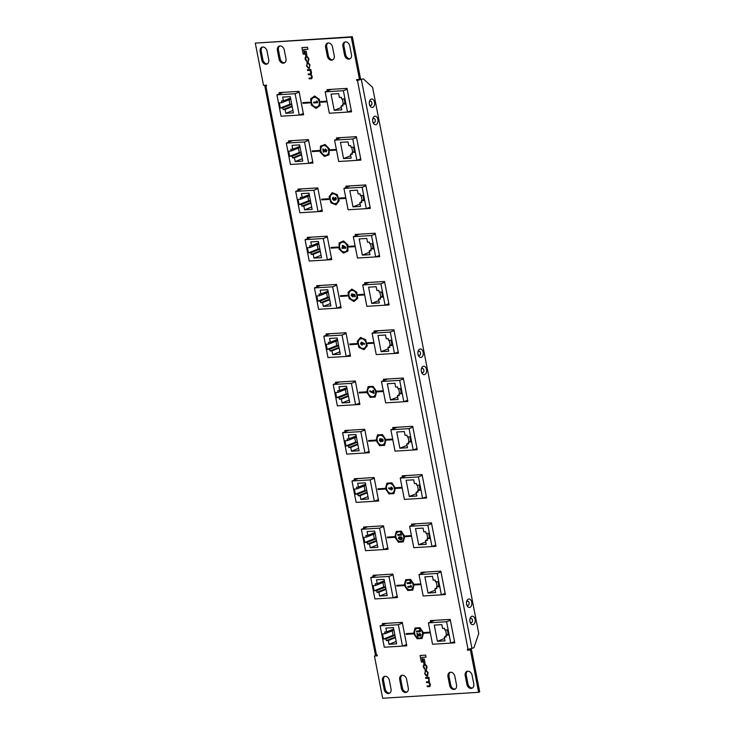 <?xml version="1.0" encoding="UTF-8"?>
<svg xmlns="http://www.w3.org/2000/svg" width="735" height="735" viewBox="0 0 735 735"><rect width="100%" height="100%" fill="white"/><g stroke="black" fill="none" stroke-linecap="round" stroke-linejoin="round"><path stroke-width="1.1" d="M471.714 616.316A4.254 2.683 86.5 0 0 469.858 619.513A4.254 2.683 86.5 0 0 469.996 621.691A4.254 2.683 86.5 0 0 473.312 624.566A4.254 2.683 86.5 0 0 475.076 619.412A4.254 2.683 86.5 0 0 471.714 616.316M469.83 619.835A2.131 1.341 -93.5 0 1 470.731 618.457A2.131 1.341 -93.5 0 1 472.421 620.009A2.131 1.341 -93.5 0 1 471.53 622.6A2.131 1.341 -93.5 0 1 469.931 621.369M468.36 599.08A4.254 2.683 86.5 0 0 466.504 602.268A4.254 2.683 86.5 0 0 466.642 604.455A4.254 2.683 86.5 0 0 469.959 607.321A4.254 2.683 86.5 0 0 471.723 602.176A4.254 2.683 86.5 0 0 468.36 599.08M466.486 602.599A2.131 1.341 -93.5 0 1 467.377 601.221A2.131 1.341 -93.5 0 1 469.068 602.774A2.131 1.341 -93.5 0 1 468.186 605.355A2.131 1.341 -93.5 0 1 466.578 604.133M423.121 366.333A4.254 2.683 86.5 0 0 421.265 369.521A4.254 2.683 86.5 0 0 421.403 371.699A4.254 2.683 86.5 0 0 424.72 374.574A4.254 2.683 86.5 0 0 426.484 369.429A4.254 2.683 86.5 0 0 423.121 366.333M421.238 369.843A2.131 1.341 -93.5 0 1 422.138 368.465A2.131 1.341 -93.5 0 1 423.829 370.027A2.131 1.341 -93.5 0 1 422.937 372.608A2.131 1.341 -93.5 0 1 421.339 371.386M419.768 349.088A4.254 2.683 86.5 0 0 417.912 352.285A4.254 2.683 86.5 0 0 418.05 354.463A4.254 2.683 86.5 0 0 421.366 357.339A4.254 2.683 86.5 0 0 423.13 352.184A4.254 2.683 86.5 0 0 419.768 349.088M417.893 352.607A2.131 1.341 -93.5 0 1 418.785 351.229A2.131 1.341 -93.5 0 1 420.475 352.782A2.131 1.341 -93.5 0 1 419.593 355.363A2.131 1.341 -93.5 0 1 417.985 354.141M374.519 116.341A4.254 2.683 86.5 0 0 372.673 119.529A4.254 2.683 86.5 0 0 372.81 121.716A4.254 2.683 86.5 0 0 376.127 124.592A4.254 2.683 86.5 0 0 377.891 119.438A4.254 2.683 86.5 0 0 374.519 116.341M372.645 119.86A2.131 1.341 -93.5 0 1 373.545 118.482A2.131 1.341 -93.5 0 1 375.236 120.035A2.131 1.341 -93.5 0 1 374.345 122.616A2.131 1.341 -93.5 0 1 372.746 121.394M371.175 99.096A4.254 2.683 86.5 0 0 369.319 102.294A4.254 2.683 86.5 0 0 369.457 104.471A4.254 2.683 86.5 0 0 372.774 107.347A4.254 2.683 86.5 0 0 374.538 102.193A4.254 2.683 86.5 0 0 371.175 99.096M369.292 102.615A2.131 1.341 -93.5 0 1 370.192 101.237A2.131 1.341 -93.5 0 1 371.882 102.79A2.131 1.341 -93.5 0 1 371 105.381A2.131 1.341 -93.5 0 1 369.393 104.149M422.45 632.982A4.998 3.804 -111.8 0 0 416.717 628.581A4.998 3.804 -111.8 0 0 414.696 633.46A4.998 3.804 -111.8 0 0 420.429 637.861A4.998 3.804 -111.8 0 0 422.45 632.982M413.061 584.711A4.998 3.804 -111.8 0 0 407.328 580.31A4.998 3.804 -111.8 0 0 405.316 585.189A4.998 3.804 -111.8 0 0 411.049 589.589A4.998 3.804 -111.8 0 0 413.061 584.711M403.68 536.431A4.998 3.804 -111.8 0 0 397.947 532.03A4.998 3.804 -111.8 0 0 395.935 536.908A4.998 3.804 -111.8 0 0 401.659 541.309A4.998 3.804 -111.8 0 0 403.68 536.431M394.3 488.159A4.998 3.804 -111.8 0 0 388.567 483.759A4.998 3.804 -111.8 0 0 386.546 488.637A4.998 3.804 -111.8 0 0 392.279 493.038A4.998 3.804 -111.8 0 0 394.3 488.159M384.91 439.888A4.998 3.804 -111.8 0 0 379.177 435.487A4.998 3.804 -111.8 0 0 377.165 440.366A4.998 3.804 -111.8 0 0 382.898 444.767A4.998 3.804 -111.8 0 0 384.91 439.888M375.53 391.608A4.998 3.804 -111.8 0 0 369.797 387.207A4.998 3.804 -111.8 0 0 367.785 392.095A4.998 3.804 -111.8 0 0 373.509 396.496A4.998 3.804 -111.8 0 0 375.53 391.608M366.149 343.337A4.998 3.804 -111.8 0 0 360.416 338.936A4.998 3.804 -111.8 0 0 358.395 343.815A4.998 3.804 -111.8 0 0 364.128 348.215A4.998 3.804 -111.8 0 0 366.149 343.337M356.76 295.066A4.998 3.804 -111.8 0 0 351.027 290.665A4.998 3.804 -111.8 0 0 349.015 295.543A4.998 3.804 -111.8 0 0 354.748 299.944A4.998 3.804 -111.8 0 0 356.76 295.066M347.379 246.795A4.998 3.804 -111.8 0 0 341.646 242.394A4.998 3.804 -111.8 0 0 339.634 247.272A4.998 3.804 -111.8 0 0 345.358 251.673A4.998 3.804 -111.8 0 0 347.379 246.795M337.999 198.514A4.998 3.804 -111.8 0 0 332.266 194.113A4.998 3.804 -111.8 0 0 330.245 198.992A4.998 3.804 -111.8 0 0 335.978 203.393A4.998 3.804 -111.8 0 0 337.999 198.514M328.609 150.243A4.998 3.804 -111.8 0 0 322.876 145.842A4.998 3.804 -111.8 0 0 320.864 150.721A4.998 3.804 -111.8 0 0 326.597 155.122A4.998 3.804 -111.8 0 0 328.609 150.243M319.229 101.972A4.998 3.804 -111.8 0 0 313.496 97.571A4.998 3.804 -111.8 0 0 311.484 102.45A4.998 3.804 -111.8 0 0 317.208 106.851A4.998 3.804 -111.8 0 0 319.229 101.972M357.449 80.418L363.301 78.82L372.59 87.364L478.761 633.552L473.891 647.765L468.039 649.354L357.449 80.418L356.76 80.464L356.594 79.6L359.488 79.417L351.275 37.182L255.302 43.108L263.516 85.343L266.41 85.168L266.575 86.032L264.811 85.931L266.263 85.177M363.301 78.82L356.76 80.464M377.266 655.473L374.437 656.006L382.65 698.25L478.623 692.324L479.698 691.892L471.484 649.657L467.515 650.264L467.35 649.4L468.039 649.354M468.59 649.832L468.489 649.317M471.484 649.657L467.515 650.264M478.623 692.324L470.409 650.08M264.811 85.931L375.401 654.867L377.165 654.968L377.34 655.831L374.437 656.006M359.488 79.417L360.563 78.994L352.35 36.75L255.302 43.108M352.35 36.75L351.275 37.182M357.835 80.032L357.734 79.527M451.86 642.666L454.699 642.491M431.473 620.561L431.665 621.544M383.514 623.519L383.688 624.41M403.598 645.642L406.749 645.449M442.479 594.394L445.318 594.22M422.092 572.289L422.285 573.272M374.133 575.248L374.308 576.139M394.217 597.371L397.359 597.178M433.099 546.114L435.938 545.94M412.702 524.009L412.895 525.001M364.744 526.977L364.918 527.868M384.837 549.1L387.979 548.907M403.322 475.738L403.515 476.73M423.709 497.843L426.548 497.668M355.363 478.696L355.538 479.587M375.447 500.829L378.598 500.627M393.942 427.467L394.135 428.45M414.329 449.572L417.168 449.397M345.983 430.425L346.157 431.316M366.067 452.549L369.209 452.356M384.552 379.187L384.745 380.179M404.948 401.301L407.787 401.126M336.602 382.154L336.768 383.045M356.686 404.278L359.828 404.085M375.172 330.915L375.364 331.908M395.559 353.02L398.398 352.846M327.213 333.874L327.387 334.774M347.297 356.006L350.448 355.813M386.178 304.749L389.017 304.575M365.791 282.644L365.984 283.627M317.832 285.603L318.007 286.494M337.916 307.726L341.058 307.533M376.798 256.478L379.637 256.304M356.401 234.373L356.594 235.356M308.452 237.331L308.617 238.223M328.536 259.455L331.678 259.262M347.021 186.093L347.214 187.085M367.408 208.198L370.256 208.023M299.062 189.06L299.237 189.952M319.146 211.184L322.298 210.991M348.647 111.656L351.486 111.481M328.251 89.551L328.444 90.534M358.028 159.927L360.867 159.752M337.641 137.822L337.834 138.805M280.301 92.509L280.467 93.4M300.385 114.632L303.527 114.439M289.682 140.78L289.856 141.671M309.766 162.913L312.908 162.711M279.741 45.974A4.447 3.381 -111.8 0 0 278.464 50.035L280.136 58.653A4.447 3.381 -111.8 0 0 284.675 62.723M262.505 47.031A4.447 3.381 -111.8 0 0 261.228 51.101L262.9 59.719A4.447 3.381 -111.8 0 0 267.439 63.789M384.828 676.319A4.447 3.381 -111.8 0 0 383.541 680.38L385.223 689.007A4.447 3.381 -111.8 0 0 389.761 693.077M402.063 675.254A4.447 3.381 -111.8 0 0 400.777 679.324L402.458 687.942A4.447 3.381 -111.8 0 0 406.997 692.012M450.325 672.277A4.447 3.381 -111.8 0 0 449.039 676.338L450.72 684.956A4.447 3.381 -111.8 0 0 455.259 689.026M467.561 671.211A4.447 3.381 -111.8 0 0 466.275 675.272L467.956 683.899A4.447 3.381 -111.8 0 0 472.495 687.969M345.239 41.923A4.447 3.381 -111.8 0 0 343.962 45.993L345.634 54.61A4.447 3.381 -111.8 0 0 350.172 58.681M328.003 42.988A4.447 3.381 -111.8 0 0 326.726 47.058L328.398 55.676A4.447 3.381 -111.8 0 0 332.937 59.746M424.104 633.23L430.333 632.844L424.104 633.23L423.966 632.541L430.205 632.155M413.042 633.212L406.06 633.643L406.189 634.333L413.18 633.901L413.042 633.212M414.724 584.95L420.953 584.573L414.724 584.95L414.586 584.261L414.742 584.95M420.815 583.884L414.586 584.261M403.662 584.941L396.67 585.372L396.808 586.061L403.791 585.63L403.662 584.941M405.334 536.679L411.563 536.293L405.334 536.679L405.205 535.99L405.362 536.669M411.435 535.604L405.205 535.99M394.272 536.669L387.29 537.101L387.428 537.79L394.41 537.358L394.272 536.669M402.054 487.333L395.816 487.718L395.954 488.407L402.183 488.022M384.892 488.389L377.909 488.821L378.038 489.51L385.03 489.078L384.892 488.389M386.573 440.136L392.802 439.75L386.573 440.136L386.435 439.447L392.665 439.061M375.512 440.118L368.52 440.55L368.658 441.239L375.64 440.807L375.512 440.118M377.184 391.856L383.413 391.47L377.184 391.856L377.055 391.167L377.211 391.847M383.284 390.781L377.055 391.167M366.122 391.847L359.139 392.279L359.277 392.968L366.26 392.536L366.122 391.847M367.803 343.585L374.032 343.199L367.803 343.585L367.665 342.896L367.822 343.576M373.904 342.51L367.665 342.896M356.741 343.567L349.759 343.998L349.888 344.687L356.879 344.256L356.741 343.567M358.423 295.314L364.652 294.928L358.423 295.314L358.285 294.625L364.514 294.239M347.361 295.295L340.369 295.727L340.507 296.416L347.49 295.985L347.361 295.295M349.033 247.033L355.271 246.657L349.033 247.033L348.904 246.344L355.134 245.959M337.971 247.024L330.989 247.456L331.127 248.145L338.109 247.713L337.971 247.024M339.653 198.762L345.882 198.376L339.653 198.762L339.515 198.073L339.671 198.753M345.753 197.687L339.515 198.073M328.591 198.753L321.608 199.176L321.737 199.874L328.729 199.442L328.591 198.753M320.883 102.22L327.121 101.834L320.883 102.22L320.754 101.531L326.983 101.145M336.364 149.416L330.134 149.802L330.272 150.491L336.501 150.105M309.821 102.202L302.838 102.634L302.976 103.323L309.959 102.891L309.821 102.202M319.21 150.473L312.219 150.905L312.357 151.594L319.339 151.162L319.21 150.473M450.794 643.097L454.772 642.849L450.215 619.403L430.333 620.634L430.591 621.975M402.532 646.074L406.813 645.808L402.256 622.361L382.375 623.592L382.613 624.842M441.404 594.826L445.392 594.578L440.835 571.132L420.944 572.354L421.21 573.704M393.142 597.803L397.433 597.537L392.876 574.09L372.994 575.321L373.233 576.571M432.024 546.546L436.002 546.298L431.445 522.851L411.563 524.083L411.83 525.433M383.762 549.532L388.043 549.265L383.486 525.819L363.604 527.041L363.853 528.29M422.643 498.275L426.622 498.027L422.065 474.58L402.183 475.811L402.44 477.153M374.381 501.252L378.663 500.985L374.106 477.539L354.224 478.77L354.463 480.019M413.254 450.004L417.241 449.756L412.684 426.309L392.793 427.531L393.06 428.882M369.016 451.373L364.955 452.999L360.802 431.62L342.602 432.74L346.755 454.12L369.282 452.714L364.725 429.268L344.844 430.499L345.082 431.748M403.873 401.723L407.851 401.485L403.294 378.029L383.413 379.26L383.679 380.611M355.611 404.709L359.893 404.443L355.336 380.996L335.454 382.218L335.702 383.477M394.493 353.452L398.471 353.204L393.914 329.758L374.032 330.989L374.29 332.33M346.231 356.429L350.512 356.172L345.955 332.725L326.074 333.947L326.312 335.197M385.103 305.181L389.091 304.933L384.534 281.487L364.643 282.718L364.909 284.059M336.841 308.158L341.132 307.892L336.575 284.445L316.693 285.676L316.932 286.926M375.723 256.901L379.701 256.662L375.144 233.215L355.262 234.437L355.529 235.788M327.461 259.887L331.742 259.62L327.185 236.174L307.303 237.405L307.552 238.654M366.342 208.63L370.321 208.382L365.764 184.935L345.882 186.166L346.139 187.508M318.08 211.616L322.362 211.349L317.805 187.903L297.923 189.125L298.162 190.374M347.572 112.087L351.55 111.839L346.993 88.393L327.112 89.615L327.378 90.965M360.692 158.861L356.916 160.377L352.763 138.998L334.563 140.119L338.716 161.498L360.94 160.111L356.383 136.664L336.492 137.895L336.759 139.237M299.31 115.064L303.592 114.798L299.035 91.351L279.153 92.582L279.401 93.832M308.691 163.335L312.981 163.069L308.424 139.622L288.543 140.854L288.781 142.103M424.462 664.817L426.383 666.048L426.272 669.309L427.072 667.362L426.833 666.14L425.023 664.063L424.251 664.109L423.213 666.002L423.535 667.646L425.115 669.466L423.764 666.369L424.426 664.835L425.142 664.789L426.346 666.057L426.622 669.245M424.251 664.109L423.792 664.21M428.983 677.44L425.537 677.652L425.675 678.377L427.834 678.24L428.964 679.553L428.441 681.758L426.355 681.887L426.493 682.613L428.533 682.484L429.911 684.423L429.396 685.847L427.154 685.985L427.292 686.711L429.92 686.499L430.425 684.616L429.313 682.181L428.983 677.44M425.491 670.421L424.756 673.931L426.612 676.228L427.375 676.182L428.11 672.672L426.245 670.375L425.06 670.513M425.528 670.403L424.802 673.912L426.658 676.209L427.807 676.09M424.288 659.029L422.974 659.111L423.755 663.099L425.06 663.016L424.288 659.029M425.657 655.142L420.08 655.482L421.357 662.07L422.717 661.987L421.835 657.43L426.052 657.173L425.657 655.142M305.981 56.999L307.028 56.889L308.222 58.157L308.112 61.418L308.911 59.471L308.672 58.249L306.863 56.172L306.091 56.218L305.053 58.111L305.374 59.756L306.945 61.575L305.604 58.478L306.265 56.944L306.982 56.898L308.185 58.166L308.452 61.354M306.091 56.218L305.631 56.319M310.813 69.549L307.368 69.761L307.515 70.486L309.674 70.349L310.804 71.662L310.28 73.868L308.195 73.996L308.332 74.722L310.372 74.593L311.75 76.532L311.236 77.956L308.994 78.094L309.132 78.82L311.759 78.608L312.265 76.725L311.153 74.29L311.511 72.857L310.813 69.549M307.322 62.53L306.596 66.04L308.452 68.337L309.214 68.291L309.94 64.781L308.084 62.484L306.899 62.622M307.368 62.512L306.633 66.021L308.498 68.318L309.646 68.199M306.127 51.138L304.814 51.22L305.585 55.208L306.899 55.125L306.127 51.138M307.496 47.251L301.92 47.591L303.197 54.179L304.556 54.096L303.674 49.539L307.892 49.282L307.496 47.251M279.061 59.085A4.447 3.381 -111.8 0 0 284.16 62.999A4.447 3.381 -111.8 0 0 285.961 58.662L284.28 50.044A4.447 3.381 -111.8 0 0 279.181 46.121A4.447 3.381 -111.8 0 0 277.389 50.467L279.061 59.085L280.136 58.653M261.825 60.151A4.447 3.381 -111.8 0 0 266.924 64.064A4.447 3.381 -111.8 0 0 268.725 59.728L267.044 51.101A4.447 3.381 -111.8 0 0 261.945 47.187A4.447 3.381 -111.8 0 0 260.153 51.533L261.825 60.151L262.9 59.719M389.366 680.389A4.447 3.381 -111.8 0 0 384.267 676.476A4.447 3.381 -111.8 0 0 382.476 680.812L384.148 689.43A4.447 3.381 -111.8 0 0 389.247 693.353A4.447 3.381 -111.8 0 0 391.038 689.007L389.366 680.389M406.602 679.324A4.447 3.381 -111.8 0 0 401.503 675.41A4.447 3.381 -111.8 0 0 399.711 679.746L401.383 688.373A4.447 3.381 -111.8 0 0 406.483 692.287A4.447 3.381 -111.8 0 0 408.274 687.942L406.602 679.324M454.864 676.347A4.447 3.381 -111.8 0 0 449.765 672.424A4.447 3.381 -111.8 0 0 447.973 676.77L449.645 685.387A4.447 3.381 -111.8 0 0 454.744 689.301A4.447 3.381 -111.8 0 0 456.536 684.965L454.864 676.347M472.1 675.281A4.447 3.381 -111.8 0 0 467.001 671.367A4.447 3.381 -111.8 0 0 465.209 675.704L466.881 684.322A4.447 3.381 -111.8 0 0 471.98 688.245A4.447 3.381 -111.8 0 0 473.772 683.899L472.1 675.281M344.559 55.042A4.447 3.381 -111.8 0 0 349.658 58.956A4.447 3.381 -111.8 0 0 351.459 54.62L349.777 45.993A4.447 3.381 -111.8 0 0 344.678 42.079A4.447 3.381 -111.8 0 0 342.887 46.424L344.559 55.042L345.634 54.61M327.323 56.108A4.447 3.381 -111.8 0 0 332.422 60.022A4.447 3.381 -111.8 0 0 334.223 55.676L332.542 47.058A4.447 3.381 -111.8 0 0 327.442 43.145A4.447 3.381 -111.8 0 0 325.651 47.481L327.323 56.108L328.398 55.676M303.711 49.521L307.882 49.263M301.966 47.591L303.243 54.16L304.556 54.087M304.86 51.22L305.631 55.189L306.899 55.116M309.077 67.546L309.757 66.049L309.472 64.57L307.542 63.238L306.826 64.754L307.111 66.233L308.351 67.602L309.38 67.491M309.04 67.565L309.72 66.067L309.426 64.588L307.542 63.238M309.04 78.094L309.178 78.801L311.484 78.663M308.241 73.987L308.378 74.704L310.418 74.575L311.695 75.999L311.282 77.938M307.414 69.761L307.552 70.468L309.72 70.34L310.85 71.644L310.326 73.849M306.137 56.209L305.098 58.102L305.411 59.737L306.991 61.556M421.835 657.43L426.043 657.154M420.126 655.482L421.403 662.051L422.717 661.978M423.02 659.111L423.792 663.08L425.06 663.007M427.237 675.437L427.917 673.94L427.632 672.461L426.392 671.083L425.344 671.211M427.559 675.373L427.595 672.479L426.355 671.101L425.363 671.202M425.703 671.129L424.986 672.644L425.271 674.124L427.2 675.456M427.2 685.985L427.338 686.692L429.644 686.554M426.401 681.878L426.539 682.595L428.579 682.466L429.856 683.89L429.442 685.828M425.583 677.652L425.721 678.359L427.88 678.23L429.01 679.535L428.487 681.74M424.297 664.1L423.259 665.993L423.58 667.628L425.152 669.447M312.246 150.905L312.357 151.594L319.339 151.162M302.866 102.634L302.995 103.313L309.959 102.882M330.153 149.802L330.272 150.491L336.501 150.096M320.772 101.522L320.91 102.211M321.627 199.176L321.737 199.874L328.72 199.433M331.016 247.456L331.145 248.136L338.109 247.704M348.923 246.344L349.061 247.033M340.397 295.727L340.525 296.407L347.49 295.975M358.303 294.625L358.441 295.305M349.777 343.998L349.888 344.687L356.87 344.256M359.167 392.269L359.277 392.968L366.26 392.527M368.547 440.55L368.676 441.23L375.64 440.798M386.454 439.438L386.592 440.127M377.928 488.821L378.066 489.501L385.021 489.078M395.843 487.718L395.972 488.398L402.183 488.012M387.317 537.092L387.428 537.79L394.41 537.349M396.698 585.372L396.808 586.061L403.791 585.62M406.078 633.643L406.216 634.323L413.171 633.892M423.994 632.541L424.123 633.221M316.087 108.422L311.337 105.068L310.611 98.857L314.626 96L319.376 99.354L320.102 105.564L316.087 108.422M320.157 152.145L320.488 146.127L325.063 144.464L329.317 148.819L328.995 154.837L324.411 156.5L320.157 152.145M331.016 202.897L329.05 196.815L332.156 192.671L337.227 194.61L339.193 200.701L336.088 204.845L331.016 202.897M339.046 249L339.111 242.908L343.567 240.933L347.958 245.058L347.903 251.149L343.447 253.125L339.046 249M357.238 341.352L360.536 337.438L365.571 339.662L367.307 345.808L364.009 349.722L358.974 347.49L357.238 341.352M366.691 392.159L368.125 386.628L373.095 386.316L376.623 391.544L375.181 397.075L370.219 397.387L366.691 392.159M376.072 440.43L377.505 434.899L382.476 434.596L386.004 439.815L384.57 445.355L379.6 445.658L376.072 440.43M413.603 633.524L415.045 627.993L420.016 627.69L423.544 632.918L422.101 638.449L417.131 638.752L413.603 633.524M385.452 488.701L386.895 483.171L391.865 482.867L395.393 488.095L393.951 493.626L388.98 493.929L385.452 488.701M394.842 536.982L396.275 531.451L401.246 531.139L404.774 536.366L403.331 541.897L398.37 542.209L394.842 536.982M404.222 585.253L405.656 579.722L410.626 579.419L414.154 584.637L412.721 590.168L407.75 590.481L404.222 585.253M348.022 292.31L351.817 289.085L356.686 292.08L357.752 298.3L353.958 301.525L349.097 298.529L348.022 292.31M316.638 100.943L317.63 102.725L313.808 102.973L313.643 102.119L316.803 101.917L316.638 100.943M316.62 100.952L317.373 101.412M313.643 102.119L316.803 101.926M317.345 101.421L317.603 102.735M325.311 148.957L326.992 150.427L326.11 151.924L323.685 150.519L323.997 152.117L323.363 152.154L322.775 148.984L325.899 151.079L326.285 150.427L325.329 148.948L326.992 150.427L326.138 151.915M323.097 148.966L325.917 151.07M323.997 152.117L323.712 150.546M334.728 199.534L333.929 200.471L332.358 198.909L332.992 197.338L333.745 199.635L334.14 198.432L335.436 199.277L335.068 197.393L335.831 197.706L336.391 198.735L335.647 200.122M334.14 198.432L335.417 199.277L335.702 198.772M335.417 199.277L335.684 198.781M333.773 199.626L333.065 198.909L333.479 198.11L333.047 198.919M333.341 197.246L333.506 198.101M334.195 200.416L334.71 199.543L335.629 200.131L336.391 198.735M335.068 197.393L335.831 197.706M335.812 197.715L336.364 198.744M342.988 245.444L345.799 247.272L345.974 248.164L342.078 248.402L341.913 247.548L342.685 247.502L342.299 245.49L343.006 245.435L345.817 247.263L345.974 248.164M343.116 246.409L343.318 247.465L344.614 247.383L343.116 246.409M341.913 247.548L342.685 247.493M342.299 245.49L343.006 245.435M343.144 246.427L343.346 247.456L344.605 247.373M352.69 294.083L354.904 294.514L355.327 296.674L354.674 296.719L354.38 295.24L353.627 295.093L352.763 296.894L351.11 295.396L351.844 293.743L351.826 295.396L352.57 296.049L352.69 294.083M352.671 294.092L354.904 294.514M352.552 296.049L353.03 295.36L352.552 296.049L351.826 295.396M351.799 293.77L351.799 295.406M353.131 296.821L353.746 295.378M354.886 294.524L355.308 296.683M361.142 342.253L364.523 343.594L364.358 344.366L362.897 343.622L361.978 345.128L360.508 343.741L361.409 342.198L364.542 343.585L364.385 344.357M362.309 345.046L362.925 343.613M362.254 343.622L361.611 343.052L361.188 343.686L361.85 344.274L362.281 343.613M361.207 343.677L361.629 343.043L361.188 343.686L361.868 344.265M372.902 390.395L373.536 390.358L374.133 393.409L369.806 391.562L369.962 390.781L373.261 392.334L372.902 390.395M372.884 390.404L373.518 390.368L374.106 393.418M369.962 390.781L373.261 392.352M382.586 440.1L382.062 439.622L382.264 440.651L382.613 440.09M381.741 440.155L382.081 439.613L381.713 440.164L382.292 440.642M379.83 438.694L381.254 439.199L381.961 438.758L383.293 440.063L382.485 441.496L381.612 441.147L380.758 441.854L379.278 440.329L380.124 438.63L381.235 439.208L381.943 438.767L383.275 440.072L382.733 441.45M381.612 441.147L380.758 441.854M381.033 440.219L380.353 439.475L379.958 440.274L380.638 441L381.061 440.21M379.986 440.265L380.381 439.466L379.958 440.274L380.656 440.991M381.63 441.138L380.776 441.845L381.63 441.138M390.781 489.602L388.65 488.518L388.806 487.746L390.267 488.49L391.195 486.983L392.665 488.362L391.755 489.905L390.781 489.602M391.195 486.983L392.683 488.352L391.783 489.896M391.323 487.838L390.91 488.49L391.562 489.06L391.985 488.426L391.323 487.838L390.91 488.49L391.58 489.051L391.985 488.426L391.58 489.051M388.806 487.746L390.267 488.472M391.342 487.829L390.937 488.481M400.685 533.334L401.677 535.126L397.856 535.365L397.708 534.501L400.851 534.308L400.685 533.334L401.65 535.135M397.69 534.51L400.86 534.317M401.595 537.009L402.348 538.185L401.613 539.756L400.667 539.94L398.361 538.461L399.087 536.89L401.613 537L402.367 538.176L401.613 539.756M401.668 538.25L400.162 537.57L399.041 538.415L399.399 538.92L400.502 539.086L401.687 538.24M399.059 538.406L400.18 537.561L399.041 538.415L400.52 539.077M399.105 536.881L401.613 537M410.075 581.605L411.058 583.397L407.236 583.636L407.089 582.782L410.24 582.589L410.075 581.605M410.047 581.615L410.801 582.083M407.071 582.791L410.24 582.589M410.782 582.083L411.04 583.406M410.782 585.262L411.765 587.054L407.953 587.293L407.778 586.438L410.948 586.236L410.782 585.262M410.764 585.271L411.747 587.063M407.778 586.438L410.948 586.245M419.455 629.886L420.438 631.668L416.626 631.916L416.451 631.062L419.621 630.86L419.455 629.886L420.19 630.354M416.451 631.062L419.621 630.869M420.163 630.364L420.42 631.677M419.446 633.276L421.118 634.755L420.255 636.253L417.829 634.847L418.142 636.446L417.508 636.482L416.92 633.304L420.062 635.389L420.429 634.746L419.446 633.276L421.137 634.746L420.273 636.244M416.892 633.313L420.043 635.398L420.448 634.737M420.043 635.398L420.429 634.746M418.142 636.446L417.857 634.865M385.066 305.19L380.914 283.82L362.713 284.941L366.866 306.32L385.066 305.19L388.843 303.684M380.914 283.82L384.69 282.304M362.713 284.941L368.933 282.451M368.593 287.192L371.735 303.399L379.324 302.93L378.589 299.136L380.519 299.016L380.179 297.298L382.659 297.142L381.658 291.97L379.177 292.126L378.837 290.398L376.908 290.518L376.173 286.723L368.593 287.192M332.652 286.797L314.451 287.918L318.604 309.297L336.805 308.176L332.652 286.797L336.713 285.171M336.805 308.176L340.865 306.55M314.451 287.918L320.671 285.428M330.925 305.916L327.773 289.719L320.194 290.187L320.929 293.972L318.999 294.092L319.33 295.819L316.849 295.975L317.86 301.148L320.341 300.992L320.671 302.719L322.601 302.599L323.336 306.385L330.925 305.916M378.865 300.551L371.735 303.399M379.876 292.08L380.84 297.032M382.512 296.361L380.179 297.298M380.399 298.41L378.589 299.136M330.465 303.537L323.336 306.385M329.721 299.742L322.601 302.599M329.602 299.136L320.671 302.719M329.271 297.418L320.341 300.992M326.588 292.916L327.442 297.308L329.225 297.197M327.442 297.308L317.86 301.148M328.269 292.245L319.33 295.819M328.049 291.124L320.929 293.972M403.837 401.742L399.675 380.362L381.474 381.483L385.636 402.863L403.837 401.742L407.613 400.226M399.675 380.362L403.46 378.856M381.474 381.483L387.703 378.994M387.354 383.743L390.505 399.95L398.094 399.482L397.35 395.687L399.28 395.568L398.949 393.841L401.429 393.694L400.428 388.521L397.947 388.668L397.607 386.95L395.678 387.069L394.943 383.275L387.354 383.743M351.413 383.348L333.212 384.469L337.374 405.849L355.575 404.719L351.413 383.348L355.483 381.713M355.575 404.719L359.635 403.092M333.212 384.469L339.441 381.979M349.695 402.468L346.543 386.261L338.954 386.729L339.699 390.524L337.76 390.643L338.1 392.371L335.619 392.518L336.621 397.69L339.101 397.543L339.441 399.261L341.371 399.142L342.106 402.936L349.695 402.468M397.626 397.102L390.505 399.95M398.636 388.631L399.601 393.583M401.282 392.913L398.949 393.841M399.169 394.961L397.35 395.687M349.226 400.088L342.106 402.936M348.491 396.294L341.371 399.142M348.372 395.687L339.441 399.261M348.041 393.96L339.101 397.543M345.358 389.458L346.213 393.859L347.995 393.749M346.213 393.859L336.621 397.69M347.03 388.787L338.1 392.371M346.819 387.676L339.699 390.524M394.447 353.471L390.294 332.091L372.094 333.212L376.246 354.592L394.447 353.471L398.232 351.955M390.294 332.091L394.07 330.575M372.094 333.212L378.314 330.722M377.974 335.472L381.125 351.67L388.705 351.201L387.97 347.416L389.899 347.297L389.568 345.569L392.049 345.413L391.038 340.241L388.558 340.397L388.227 338.67L386.298 338.789L385.553 335.004L377.974 335.472M342.032 335.068L323.832 336.198L327.985 357.568L346.185 356.447L342.032 335.068L346.093 333.442M346.185 356.447L350.255 354.821M323.832 336.198L330.052 333.699M340.305 354.196L337.154 337.99L329.574 338.458L330.309 342.253L328.38 342.372L328.72 344.09L326.23 344.246L327.24 349.419L329.721 349.263L330.052 350.99L331.99 350.871L332.725 354.665L340.305 354.196M388.245 348.822L381.125 351.67M389.256 340.351L390.221 345.312M391.893 344.632L389.568 345.569M389.78 346.69L387.97 347.416M339.846 351.817L332.725 354.665M339.111 348.022L331.99 350.871M338.991 347.416L330.052 350.99M338.651 345.689L329.721 349.263M335.969 341.187L336.823 345.579L338.614 345.468M336.823 345.579L327.24 349.419M337.65 340.516L328.72 344.09M337.429 339.395L330.309 342.253M352.763 138.998L356.539 137.482M334.563 140.119L340.783 137.629M340.443 142.369L343.585 158.576L351.174 158.108L350.439 154.313L352.368 154.194L352.028 152.476L354.509 152.32L353.507 147.147L351.027 147.303L350.687 145.576L348.757 145.695L348.022 141.901L340.443 142.369M304.501 141.974L286.301 143.095L290.454 164.475L308.654 163.354L304.501 141.974L308.562 140.348M308.654 163.354L312.715 161.728M286.301 143.095L292.521 140.605M302.774 161.103L299.623 144.896L292.043 145.365L292.778 149.15L290.849 149.269L291.179 150.997L288.699 151.153L289.709 156.325L292.19 156.169L292.521 157.896L294.45 157.777L295.194 161.571L302.774 161.103M350.714 155.728L343.585 158.576M351.725 147.257L352.69 152.209M354.362 151.539L352.028 152.476M352.249 153.597L350.439 154.313M302.315 158.714L295.194 161.571M301.57 154.929L294.45 157.777M301.46 154.322L292.521 157.896M301.12 152.595L292.19 156.169M298.438 148.093L299.292 152.485L301.074 152.375M299.292 152.485L289.709 156.325M300.119 147.423L291.179 150.997M299.898 146.302L292.778 149.15M413.217 450.013L409.064 428.634L390.864 429.764L395.017 451.143L413.217 450.013L416.993 448.506M409.064 428.634L412.84 427.127M390.864 429.764L397.084 427.274M396.744 432.015L399.886 448.221L407.475 447.753L406.74 443.958L408.669 443.839L408.329 442.121L410.81 441.965L409.808 436.792L407.328 436.948L406.988 435.221L405.058 435.34L404.323 431.546L396.744 432.015M360.802 431.62L364.863 429.993M342.602 432.74L348.822 430.251M359.075 450.739L355.924 434.532L348.344 435.001L349.079 438.795L347.15 438.914L347.48 440.642L345 440.798L346.001 445.961L348.491 445.814L348.822 447.532L350.751 447.413L351.486 451.207L359.075 450.739M407.015 445.373L399.886 448.221M408.026 436.902L408.991 441.854M410.663 441.184L408.329 442.121M408.55 443.233L406.74 443.958M358.616 448.359L351.486 451.207M357.871 444.565L350.751 447.413M357.752 443.958L348.822 447.532M357.421 442.24L348.491 445.814M354.739 437.738L355.593 442.13L357.375 442.02M355.593 442.13L346.001 445.961M356.42 437.068L347.48 440.642M356.199 435.947L349.079 438.795M422.597 498.293L418.445 476.914L400.244 478.035L404.397 499.414L422.597 498.293L426.383 496.777M418.445 476.914L422.221 475.398M400.244 478.035L406.464 475.545M406.124 480.286L409.276 496.492L416.855 496.024L416.12 492.239L418.05 492.119L417.719 490.392L420.2 490.236L419.189 485.063L416.708 485.219L416.377 483.492L414.448 483.612L413.704 479.817L406.124 480.286M370.183 479.891L351.982 481.012L356.135 502.391L374.335 501.27L370.183 479.891L374.244 478.264M374.335 501.27L378.406 499.644M351.982 481.012L358.202 478.522M368.456 499.019L365.304 482.812L357.724 483.281L358.459 487.075L356.53 487.186L356.87 488.913L354.38 489.069L355.391 494.242L357.871 494.085L358.202 495.813L360.141 495.693L360.876 499.488L368.456 499.019M416.396 493.644L409.276 496.492M417.406 485.173L418.371 490.126M420.043 489.455L417.719 490.392M417.93 491.513L416.12 492.239M367.996 496.63L360.876 499.488M367.261 492.845L360.141 495.693M367.142 492.239L358.202 495.813M366.802 490.511L357.871 494.085M364.119 486.01L364.973 490.401L366.765 490.291M364.973 490.401L355.391 494.242M365.8 485.339L356.87 488.913M365.58 484.218L358.459 487.075M431.987 546.564L427.825 525.185L409.625 526.306L413.787 547.685L431.987 546.564L435.763 545.048M427.825 525.185L431.61 523.669M409.625 526.306L415.854 523.816M415.505 528.566L418.656 544.773L426.245 544.304L425.501 540.51L427.43 540.39L427.099 538.663L429.58 538.507L428.579 533.344L426.098 533.491L425.758 531.772L423.829 531.892L423.094 528.097L415.505 528.566M379.563 528.162L361.363 529.292L365.525 550.671L383.725 549.541L379.563 528.162L383.633 526.536M383.725 549.541L387.786 547.915M361.363 529.292L367.592 526.802M377.845 547.29L374.694 531.083L367.105 531.552L367.849 535.346L365.911 535.466L366.25 537.184L363.77 537.34L364.771 542.513L367.252 542.356L367.592 544.084L369.521 543.964L370.256 547.759L377.845 547.29M425.776 541.915L418.656 544.773M426.787 533.454L427.752 538.406M429.433 537.735L427.099 538.663M427.32 539.784L425.501 540.51M377.377 544.911L370.256 547.759M376.642 541.116L369.521 543.964M376.522 540.51L367.592 544.084M376.191 538.783L367.252 542.356M373.509 534.281L374.363 538.672L376.145 538.562M374.363 538.672L364.771 542.513M375.181 533.61L366.25 537.184M374.969 532.498L367.849 535.346M358.239 80.005L358.147 79.499M347.536 112.097L343.374 90.717L325.173 91.847L329.335 113.227L347.536 112.097L351.312 110.59M343.374 90.717L347.159 89.211M325.173 91.847L331.402 89.358M331.053 94.098L334.204 110.305L341.793 109.837L341.049 106.042L342.979 105.923L342.648 104.205L345.128 104.048L344.127 98.876L341.646 99.032L341.306 97.305L339.377 97.424L338.642 93.63L331.053 94.098M295.112 93.703L276.911 94.824L281.073 116.203L299.274 115.083L295.112 93.703L299.182 92.077M299.274 115.083L303.334 113.456M276.911 94.824L283.14 92.334M293.394 112.822L290.242 96.616L282.653 97.084L283.398 100.879L281.459 100.998L281.799 102.725L279.318 102.872L280.32 108.045L282.8 107.898L283.14 109.616L285.07 109.497L285.805 113.291L293.394 112.822M341.325 107.457L334.204 110.305M342.335 98.986L343.3 103.938M344.981 103.267L342.648 104.205M342.868 105.316L341.049 106.042M292.925 110.443L285.805 113.291M292.19 106.648L285.07 109.497M292.071 106.042L283.14 109.616M291.74 104.324L282.8 107.898M289.057 99.822L289.912 104.214L291.694 104.104M289.912 104.214L280.32 108.045M290.729 99.151L281.799 102.725M290.518 98.031L283.398 100.879M441.367 594.836L437.215 573.456L419.014 574.586L423.167 595.966L441.367 594.836L445.144 593.329M437.215 573.456L440.991 571.949M419.014 574.586L425.234 572.087M424.894 576.837L428.036 593.044L435.625 592.575L434.89 588.781L436.82 588.662L436.48 586.934L438.96 586.787L437.959 581.615L435.478 581.771L435.138 580.044L433.209 580.163L432.474 576.369L424.894 576.837M388.953 576.442L370.752 577.563L374.905 598.942L393.106 597.821L388.953 576.442L393.014 574.816M393.106 597.821L397.166 596.195M370.752 577.563L376.972 575.073M387.226 595.561L384.074 579.355L376.495 579.823L377.23 583.618L375.3 583.737L375.631 585.464L373.15 585.611L374.152 590.784L376.642 590.637L376.972 592.355L378.902 592.235L379.637 596.03L387.226 595.561M435.166 590.196L428.036 593.044M436.177 581.725L437.141 586.677M438.813 586.006L436.48 586.934M436.7 588.055L434.89 588.781M386.766 593.182L379.637 596.03M386.022 589.387L378.902 592.235M385.903 588.781L376.972 592.355M385.572 587.063L376.642 590.637M382.889 582.561L383.743 586.953L385.526 586.842M383.743 586.953L374.152 590.784M384.57 581.89L375.631 585.464M384.35 580.769L377.23 583.618M375.686 256.919L371.524 235.54L353.324 236.67L357.486 258.04L375.686 256.919L379.462 255.412M371.524 235.54L375.309 234.033M353.324 236.67L359.553 234.171M359.204 238.921L362.355 255.128L369.944 254.659L369.2 250.865L371.129 250.745L370.798 249.018L373.279 248.871L372.277 243.698L369.797 243.845L369.457 242.127L367.528 242.247L366.793 238.452L359.204 238.921M323.262 238.526L305.062 239.647L309.224 261.026L327.424 259.905L323.262 238.526L327.332 236.9M327.424 259.905L331.485 258.27M305.062 239.647L311.291 237.157M321.544 257.645L318.393 241.438L310.804 241.907L311.548 245.701L309.61 245.821L309.95 247.548L307.469 247.695L308.47 252.868L310.951 252.721L311.291 254.439L313.22 254.319L313.955 258.114L321.544 257.645M369.475 252.28L362.355 255.128M370.486 243.809L371.451 248.761M373.132 248.09L370.798 249.018M371.019 250.139L369.2 250.865M321.076 255.265L313.955 258.114M320.341 251.471L313.22 254.319M320.221 250.865L311.291 254.439M319.89 249.137L310.951 252.721M317.208 244.645L318.062 249.036L319.844 248.926M318.062 249.036L308.47 252.868M318.88 243.974L309.95 247.548M318.668 242.853L311.548 245.701M366.296 208.648L362.144 187.269L343.943 188.39L348.096 209.769L366.296 208.648L370.082 207.132M362.144 187.269L365.92 185.753M343.943 188.39L350.163 185.9M349.823 190.65L352.975 206.857L360.554 206.388L359.819 202.594L361.749 202.474L361.418 200.747L363.898 200.591L362.888 195.418L360.407 195.574L360.077 193.856L358.147 193.966L357.403 190.181L349.823 190.65M313.882 190.246L295.681 191.376L299.834 212.755L318.034 211.625L313.882 190.246L317.943 188.619M318.034 211.625L322.105 209.999M295.681 191.376L301.901 188.886M312.154 209.374L309.003 193.167L301.423 193.636L302.159 197.43L300.229 197.55L300.569 199.268L298.079 199.424L299.09 204.596L301.57 204.44L301.901 206.167L303.84 206.048L304.575 209.843L312.154 209.374M360.095 203.999L352.975 206.857M361.106 195.528L362.07 200.49M363.742 199.819L361.418 200.747M361.629 201.868L359.819 202.594M311.695 206.994L304.575 209.843M310.96 203.2L303.84 206.048M310.841 202.594L301.901 206.167M310.501 200.866L301.57 204.44M307.818 196.364L308.672 200.756L310.464 200.646M308.672 200.756L299.09 204.596M309.499 195.694L300.569 199.268M309.279 194.582L302.159 197.43M450.748 643.107L446.595 621.736L428.395 622.857L432.548 644.237L450.748 643.107L454.533 641.6M446.595 621.736L450.371 620.221M428.395 622.857L434.615 620.368M434.275 625.108L437.426 641.315L445.006 640.846L444.271 637.052L446.2 636.933L445.869 635.215L448.35 635.058L447.339 629.886L444.859 630.042L444.528 628.315L442.599 628.434L441.854 624.64L434.275 625.108M398.333 624.713L380.133 625.834L384.286 647.213L402.486 646.093L398.333 624.713L402.394 623.087M402.486 646.093L406.556 644.466M380.133 625.834L386.353 623.344M396.606 643.842L393.455 627.635L385.875 628.103L386.61 631.889L384.681 632.008L385.021 633.735L382.531 633.892L383.541 639.064L386.022 638.908L386.353 640.635L388.291 640.516L389.026 644.301L396.606 643.842M444.546 638.467L437.426 641.315M445.557 629.996L446.522 634.948M448.194 634.277L445.869 635.215M446.081 636.326L444.271 637.052M396.147 641.453L389.026 644.301M395.412 637.658L388.291 640.516M395.292 637.052L386.353 640.635M394.952 635.334L386.022 638.908M392.269 630.832L393.124 635.224L394.915 635.113M393.124 635.224L383.541 639.064M393.951 630.161L385.021 633.735M393.73 629.041L386.61 631.889M361.372 79.591L471.962 648.536M265.886 86.069L376.476 655.014M326.726 47.058L325.651 47.481M343.962 45.993L342.887 46.424M466.275 675.272L465.209 675.704M467.956 683.899L466.881 684.322M449.039 676.338L447.973 676.77M450.72 684.956L449.645 685.387M400.777 679.324L399.711 679.746M402.458 687.942L401.383 688.373M383.541 680.38L382.476 680.812M385.223 689.007L384.148 689.43M261.228 51.101L260.153 51.533M278.464 50.035L277.389 50.467"/></g></svg>
